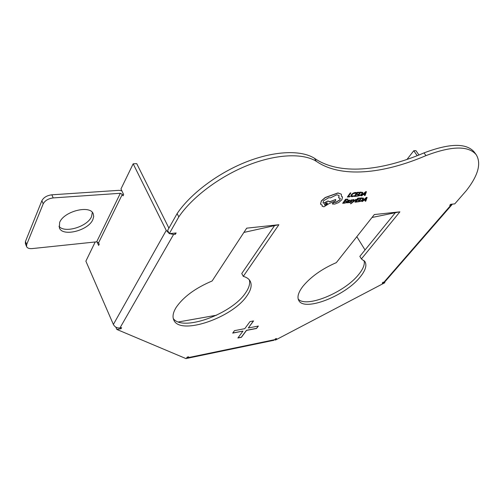<?xml version="1.0" encoding="UTF-8"?>
<svg xmlns="http://www.w3.org/2000/svg" width="504" height="504" viewBox="0 0 504 504"><rect width="100%" height="100%" fill="white"/><g stroke="black" fill="none" stroke-linecap="round" stroke-linejoin="round"><path stroke-width="0.76" d="M274.554 225.616L241.756 273.502L243.281 276.368C246.695 277.32 249.014 278.939 250.236 281.219C252.126 285.106 251.042 289.939 246.992 295.709C232.703 317.659 180.079 335.872 173.792 320.021C172.261 316.663 173.055 312.455 176.173 307.39C183.374 296.906 195.363 288.099 212.134 280.974L246.695 228.161L247.395 228.085L246.626 228.262M249.329 279.871C250.305 283.569 249.039 287.923 245.53 292.931C231.859 313.954 182.328 332.086 173.263 318.497M395.331 212.713L359.837 256.372L361.399 258.924L399.892 211.831L374.327 214.559L336.326 262.628C321.848 268.922 310.659 276.885 302.759 286.518C298.324 292.421 296.988 297.045 298.74 300.397C304.076 312.014 345.221 295.955 360.102 277.068C365.394 270.61 367.032 265.495 365.028 261.708L361.399 258.924M298.192 299.023C306.01 308.423 344.471 292.547 358.596 274.586C363.214 268.96 365.041 264.279 364.077 260.536M59.636 222.484C63.731 211.283 90.235 204.624 93.227 213.797L93.7 216.531L92.862 219.574C88.458 230.548 62.546 237.151 59.359 227.852L59.636 222.484M92.327 212.404L91.533 216.619C87.469 226.706 64.405 233.673 58.955 226.258M367.12 197.442L366.452 197.385L361.834 201.411L362.527 201.468L363.749 200.371L365.545 200.208L365.173 201.222L365.784 201.165L367.12 197.442L366.521 197.499L361.91 201.524M365.431 200.214L365.173 201.222M357.645 201.506L355.856 201.676L356.851 200.365L358.413 200.22L358.754 199.773L357.191 199.918L358.136 198.664L359.825 198.513L360.171 198.066L357.909 198.267L354.955 202.167L357.311 201.953L357.645 201.506L355.956 201.543M360.171 198.066L357.84 198.154L354.955 202.167M358.754 199.773L357.286 199.792M356.473 199.439L353.216 201.902L354.066 199.653L353.449 199.71L352.586 202.381L350.828 203.326L350.501 203.761L350.828 203.767L356.473 199.439L355.83 199.376L353.336 201.6M354.066 199.653L353.38 199.597L352.516 202.268L350.501 203.761M351.036 201.575L348.925 202.52L349.732 202.715L351.628 201.77L351.767 201.272L350.979 200.781M351.351 201.033L350.992 200.844L351.439 200.302L352.605 200.29L352.964 199.811L351.194 199.943L350.211 201.002L351.023 201.871L350.085 202.312L349.304 202.016M351.723 201.222L351.275 200.92M349.77 200.132L347.804 200.283L347.521 200.876L348.818 200.441L348.944 201.071L346.179 202.287L346.009 202.866L347.924 202.419L347.615 202.847L348.169 202.797L349.814 200.183L347.88 200.397L347.521 200.876M345.933 202.74L346.103 202.173L349.102 200.479M362.823 192.415L360.266 192.087L357.342 196.163L360.681 195.357L362.458 193.826L362.842 192.446L360.335 192.2L357.342 196.163M244.774 328.671L250.003 321.59L253.556 320.922L248.314 327.991L258.363 326.05L256.549 328.463L246.506 330.416L241.391 337.308L237.875 338.008L242.978 331.103L232.697 333.106L234.48 330.656L244.774 328.671M476.223 154.722L474.314 152.132C466.546 142.897 449.789 143.142 424.04 152.888C380.804 171.379 338.839 175.279 314.458 158.281C301.127 149.852 274.623 150.721 246.198 161.942C217.791 173.168 190.417 193.832 177.124 213.576L167.637 230.404L169.262 233.673L178.8 216.877C192.163 197.152 219.618 176.476 248.069 165.192C276.545 153.922 303.062 152.97 316.361 161.337C340.691 178.202 382.668 174.182 425.962 155.623C451.741 145.832 468.493 145.536 476.223 154.722C481.49 163.428 478.208 175.373 466.383 190.562L454.772 203.874L450.664 204.303L449.744 205.355L451.861 204.8L452.239 204.139M169.262 233.673L176.142 232.955L175.386 234.266L173.584 234.454L119.958 327.959L121.628 327.669L121.036 328.709L116.827 329.44L186.165 358.672L187.249 357.09L188.628 356.807L188.03 357.67L274.774 339.652L275.423 338.827L276.608 338.581L275.423 340.087L384.873 282.7L382.215 283.166L382.977 282.29L384.035 282.108L450.828 205.241M243.281 276.368L278.869 224.734L247.395 228.085M350.047 196.377L348.264 196.535L350.904 192.988L350.318 193.038L347.344 197.039L349.707 196.831L350.047 196.377L348.359 196.403M350.904 192.988L350.249 192.925L347.344 197.039M356.152 192.641L353.134 193.29L351.326 194.897L350.879 196.403L351.95 196.699L353.361 196.358L353.726 195.867L351.584 196.006L351.956 194.815L353.323 193.574L355.748 193.177L356.076 192.528L355.144 192.452L353.058 193.177L351.25 194.783L350.847 196.346M353.726 195.867L351.553 195.949M356.845 195.785L355.036 195.943L356.038 194.607L357.626 194.475L357.966 194.021L356.385 194.153L357.342 192.881L359.056 192.736L359.402 192.276L357.115 192.471L354.123 196.447L356.511 196.239L356.845 195.785L355.131 195.817M359.402 192.276L357.04 192.358L354.123 196.447M357.966 194.021L356.479 194.027M366.44 191.69L365.765 191.627L361.097 195.716L361.79 195.779L363.031 194.664L364.852 194.506L364.474 195.539L365.098 195.489L366.44 191.69L365.835 191.741L361.166 195.829M364.732 194.512L364.474 195.539M345.416 202.639L343.583 202.81L344.572 201.487L346.172 201.335L346.506 200.888L344.906 201.033L345.851 199.767L347.577 199.616L347.918 199.162L345.605 199.363L342.67 203.307L345.082 203.087L345.416 202.639L343.678 202.677M347.918 199.162L345.536 199.25L342.67 203.307M346.506 200.888L345.001 200.907M363.548 198.185L361.021 197.87L358.13 201.871L361.431 201.064L363.189 199.559L363.567 198.211L361.091 197.984L358.13 201.871M342.449 196.907L341.473 196.201M340.2 198.299L339.797 199.823L335.847 202.236L334.209 202.356L332.558 203.326L332.464 203.994M339.034 195.476L338.644 197.852L340.238 198.356L339.872 199.937L335.916 202.35L334.284 202.469L332.634 203.44L332.495 204.057L334.845 204.051L338.719 202.513L341.888 199.729L342.487 196.969L341.441 196.289L341.353 194.172L338.008 193.045L325.288 197.625L321.35 201.052L320.506 204.051L322.176 205.172L322.207 206.262L323.921 206.804L329.471 203.389L335.576 200.876L335.67 199.458L329.83 201.846L328.066 201.096L323.587 203.263L323.058 202.828L323.492 200.812L328.904 197.637L330.341 197.921L336.773 194.777L339.072 195.533L338.719 197.965M329.698 201.569L327.997 200.983L323.518 203.15L323.026 202.772M335.67 199.458L329.786 201.72M322.075 205.153L322.176 206.199M341.353 194.172L337.932 192.931L325.219 197.511L321.281 200.939L320.594 204.24M115.819 327.121L116.827 329.44M275.026 339.337L275.423 340.087M384.432 282.001L384.873 282.7M97.026 241.826L98.633 245.429L99.2 244.289L98.551 242.84L122.315 194.374L123.02 195.854L123.656 194.569L120.96 188.956L133.176 163.813L166.244 230.416L169.111 233.365M119.958 327.959C116.991 328.192 114.799 327.02 113.375 324.456L85.875 261.16L95.199 241.983M133.176 163.813L136.729 163.649L168.909 228.142M178.8 216.877L177.124 213.576M406.98 159.453L413.765 150.746L415.926 150.646L418.963 154.993M365.041 249.971L356.819 236.704M413.765 150.746L417.211 155.686M385.22 281.427L384.035 282.108M174.793 233.094L175.386 234.266M120.651 327.839L121.036 328.709M169.609 233.636L173.584 234.454M122.315 194.374L120.343 193.284L53.191 197.921C48.334 198.576 45.001 200.548 43.205 203.83L26.674 244.541L26.586 246.613C27.355 248.17 29.226 248.825 32.193 248.585L96.68 241.826L98.551 242.84M121.842 190.789L118.938 190.336L51.849 194.809L53.191 197.921M43.205 203.83L41.882 200.699L25.452 241.479L26.674 244.541M41.882 200.699C43.672 197.417 46.998 195.451 51.849 194.809M26.586 246.613L25.364 243.552L25.452 241.479M274.774 339.652L273.666 340.332M186.417 358.3L188.03 357.67M178.403 321.962L216.619 315.195M316.361 161.337L314.458 158.281M425.962 155.623L424.04 152.888M399.363 211.888L372.009 217.489M374.881 214.496L374.27 214.622M278.208 224.803L243.898 232.432M253.405 320.954L248.314 327.991M258.212 326.082L256.492 328.356L246.456 330.309L241.334 337.201L237.976 337.875M242.978 331.103L232.798 332.968M360.562 192.61L358.25 195.665L360.511 195.086L361.853 193.895L362.212 192.805L360.562 192.61M358.35 195.539L360.442 194.972L361.784 193.782L362.168 192.755M363.548 194.204L365.016 194.078L365.746 192.219L363.548 194.204M363.693 194.072L364.94 193.964L365.507 192.459M347.187 201.827L346.689 202.507L347.023 202.595L348.667 201.449L347.187 201.827M346.67 202.444L348.484 201.48M349.379 202.123L348.995 202.633M352.964 199.811L351.263 200.056L350.211 201.002M361.311 198.381L359.031 201.379L361.261 200.8L362.584 199.628L362.943 198.57L361.311 198.381M359.125 201.254L361.192 200.686L362.515 199.515L362.899 198.513M364.26 199.918L365.709 199.786L366.433 197.965L364.26 199.918M364.411 199.786L365.639 199.672L366.194 198.204M325.118 205.109C326.63 204.681 327.386 204.019 327.386 203.112L326.731 202.898C325.231 203.314 324.475 203.981 324.463 204.895L325.118 205.109L327.342 203.055M324.431 204.838L325.049 204.996M166.244 230.416L113.375 324.456M120.343 193.284L96.68 241.826M451.861 204.8L385.069 281.597M273.88 340.288L187.198 358.325"/></g></svg>
